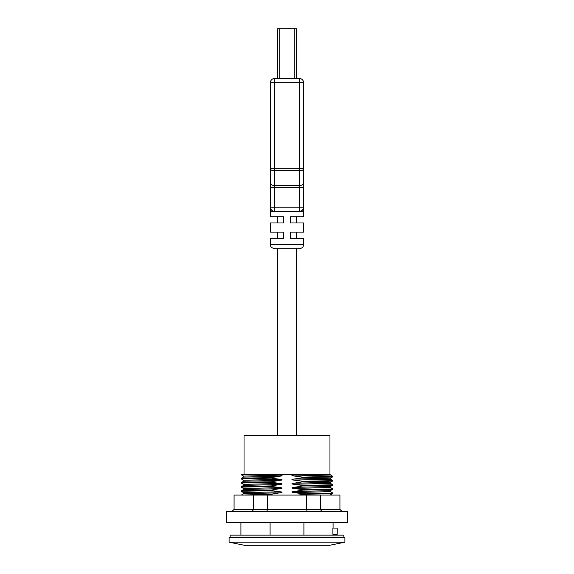 <?xml version="1.0" encoding="UTF-8"?>
<svg xmlns="http://www.w3.org/2000/svg" width="574" height="574" viewBox="0 0 574 574"><rect width="100%" height="100%" fill="white"/><g stroke="black" fill="none" stroke-linecap="round" stroke-linejoin="round"><path stroke-width="0.86" d="M342.004 511.47L339.923 509.396L339.923 495.075L234.077 495.075L234.077 509.396L231.996 511.47M252.129 511.47L253.651 509.396L253.651 495.075M266.867 511.47L267.427 509.396L267.427 495.075M307.133 511.47L306.573 509.396L306.573 495.075M321.871 511.47L320.349 509.396L320.349 495.075M287 511.47L226.809 511.47L226.809 522.677L347.191 522.677L347.191 511.47L287 511.47M252.251 495.075L271.251 494.731L271.251 494.214L280.098 492.786C282.738 492.42 282.738 492.076 280.098 491.753L271.251 490.583L271.251 490.067L280.098 488.639C282.738 488.266 282.738 487.922 280.098 487.606L271.251 486.429L271.251 485.913L280.098 484.485C282.738 484.119 282.738 483.774 280.098 483.452L271.251 482.282L271.251 481.765L280.098 480.338C282.738 479.964 282.738 479.62 280.098 479.304L271.251 478.128L271.251 477.611L280.098 476.183C282.738 475.817 282.738 475.473 280.098 475.15L274.53 474.526L297.153 474.526L293.902 474.942C291.262 475.315 291.262 475.659 293.902 475.975L302.749 477.145L302.749 477.661L293.902 479.089C291.262 479.462 291.262 479.807 293.902 480.122L302.749 481.299L302.749 481.816L293.902 483.243C291.262 483.617 291.262 483.961 293.902 484.277L302.749 485.446L302.749 485.963L293.902 487.391C291.262 487.764 291.262 488.108 293.902 488.431L302.749 489.6L302.749 490.117L293.902 491.545C291.262 491.918 291.262 492.262 293.902 492.578L302.749 493.748L302.749 494.271L298.487 495.075M273.195 495.075L271.251 494.731M271.251 494.214L241.475 495.075M280.098 492.786L243.606 493.705L241.338 495.075M287 535.133L230.131 535.133L230.131 537.207L343.869 537.207L343.869 535.133L287 535.133M270.089 535.133L270.089 522.677M303.911 522.677L303.911 535.133M332.891 534.301L332.891 528.073L337.225 528.073L337.225 534.301L332.891 534.301M294.778 542.186L344.909 542.186L344.909 537.415L229.091 537.415L229.091 542.186L294.778 542.186M229.091 542.186L244.395 545.3L329.605 545.3L344.909 542.186M280.098 483.452L243.606 484.399L241.353 483.1L241.898 482.985L271.251 482.282M271.251 481.765L249.891 482.16L241.353 482.547L241.338 483.086M280.098 487.606L243.606 488.553L241.353 487.254L241.898 487.132L271.251 486.429M271.251 485.913L249.891 486.307L241.353 486.702L241.338 487.24M280.098 491.753L243.606 492.707L241.353 491.401L241.898 491.287L271.251 490.583M271.251 490.067L249.891 490.461L241.353 490.856L241.338 491.387M293.902 492.578L330.394 491.631L332.662 492.944L330.559 493.145L302.749 493.748M302.749 494.271L327.704 493.776L332.647 493.482L332.662 492.944M280.098 475.15L243.606 476.097L241.338 474.784L244.797 474.526L241.338 474.526L244.036 474.526L244.036 435.501L329.964 435.501L329.964 474.526L297.153 474.526L317.752 474.526C331.65 474.526 335.919 474.526 317.752 474.526L293.902 474.942M329.964 474.526L332.662 476.341L302.749 477.145M302.749 477.661L327.704 477.166L332.102 476.965L332.662 476.341M293.902 488.431L330.394 487.477L332.662 488.797L330.559 488.998L302.749 489.6M302.749 490.117L327.704 489.622L332.647 489.328L332.662 488.797M280.098 479.304L243.606 480.251L241.353 478.953L241.898 478.831L271.251 478.128M271.251 477.611L249.891 478.006L241.353 478.4L241.338 478.931M293.902 480.122L330.394 479.175L332.662 480.495L330.559 480.696L302.749 481.299M302.749 481.816L327.704 481.321L332.647 481.026L332.662 480.495M293.902 484.277L330.394 483.33L332.662 484.643L330.559 484.843L302.749 485.446M244.797 474.526L274.53 474.526M302.749 485.963L327.704 485.475L332.647 485.181L332.662 484.643M299.456 78.516L274.544 78.516A4.154 4.154 0 0 0 270.397 82.663L270.397 207.192A4.154 4.154 0 0 0 271.61 210.134A4.154 4.154 0 0 1 270.397 207.192L274.544 207.192L274.544 187.526L270.397 187.526L270.397 183.458A4.154 2.038 180 0 0 274.544 185.495L274.544 170.787A4.154 2.038 180 0 1 270.397 168.749L274.544 168.749L274.544 82.663L270.397 82.663A4.154 4.154 0 0 1 274.544 78.516A4.154 4.154 0 0 0 270.397 82.663A4.154 4.154 0 0 1 274.544 78.516L274.544 82.663L299.456 82.663L299.456 168.749L303.603 168.749L303.603 183.458L303.603 82.663L299.456 82.663L299.456 78.516A4.154 4.154 0 0 1 303.603 82.663A4.154 4.154 0 0 0 299.456 78.516M287 248.707L274.544 248.707C271.452 247.832 270.074 246.447 270.397 244.553L303.603 244.553L303.251 246.232C303.172 246.174 303.086 248.047 299.456 248.707L287 248.707M303.431 211.34L270.397 211.347L270.397 207.192A4.154 4.154 0 0 0 274.544 211.347A4.154 4.154 0 0 1 270.397 207.192M270.397 211.347L270.397 216.742L283.47 216.742L283.47 222.97L270.397 222.97L270.397 232.104L283.47 232.104L283.47 238.332L270.397 238.332L270.397 244.553M303.603 244.553L303.603 238.332L290.53 238.332L290.53 232.104L303.603 232.104L303.603 222.97L290.53 222.97L290.53 216.742L303.603 216.742L303.603 183.458L303.603 187.526L299.456 187.526L299.456 207.192L303.603 207.192A4.154 4.154 0 0 1 299.456 211.347A4.154 4.154 0 0 0 303.603 207.192M303.603 168.749A4.154 2.038 180 0 1 299.456 170.787L299.456 185.495A4.154 2.038 0 0 0 303.603 183.458M296.342 78.516L296.342 28.7L277.658 28.7L277.658 78.516M339.923 509.396L234.077 509.396M280.098 484.485L243.606 485.403L241.353 486.702M280.098 488.639L243.606 489.55L241.353 490.856M330.394 475.028L293.902 475.975M280.098 476.183L243.606 477.102L241.353 478.4M280.098 480.338L243.606 481.249L241.353 482.547M330.394 491.631L330.394 490.626L293.902 491.545M330.394 479.175L330.394 478.178L293.902 479.089M330.394 487.477L330.394 486.479L293.902 487.391M330.394 483.33L330.394 482.325L293.902 483.243M299.456 185.495L299.456 187.526L274.544 187.526L274.544 185.495L299.456 185.495M299.456 168.749L299.456 170.787L274.544 170.787L274.544 168.749L299.456 168.749M274.544 211.347L274.544 207.192L299.456 207.192L299.456 211.347M279.739 78.516L279.739 28.7M294.261 78.516L294.261 28.7M333.078 522.677L333.078 528.073M333.078 534.301L333.078 535.133M240.922 522.677L240.922 535.133M243.606 484.399L243.606 485.403M243.606 488.553L243.606 489.55M243.606 492.707L243.606 493.705M330.15 495.075L332.647 493.482M243.606 476.097L243.606 477.102M243.606 480.251L243.606 481.249M330.394 478.178L332.647 476.872M330.394 490.626L332.647 489.328M330.394 482.325L332.647 481.026M330.394 486.479L332.647 485.181M277.658 248.707L277.658 435.501M296.342 248.707L296.342 435.501M272.463 210.78L271.61 210.134M296.342 222.97L296.342 216.742M277.658 222.97L277.658 216.742M296.342 238.332L296.342 232.104M277.658 238.332L277.658 232.104"/></g></svg>
